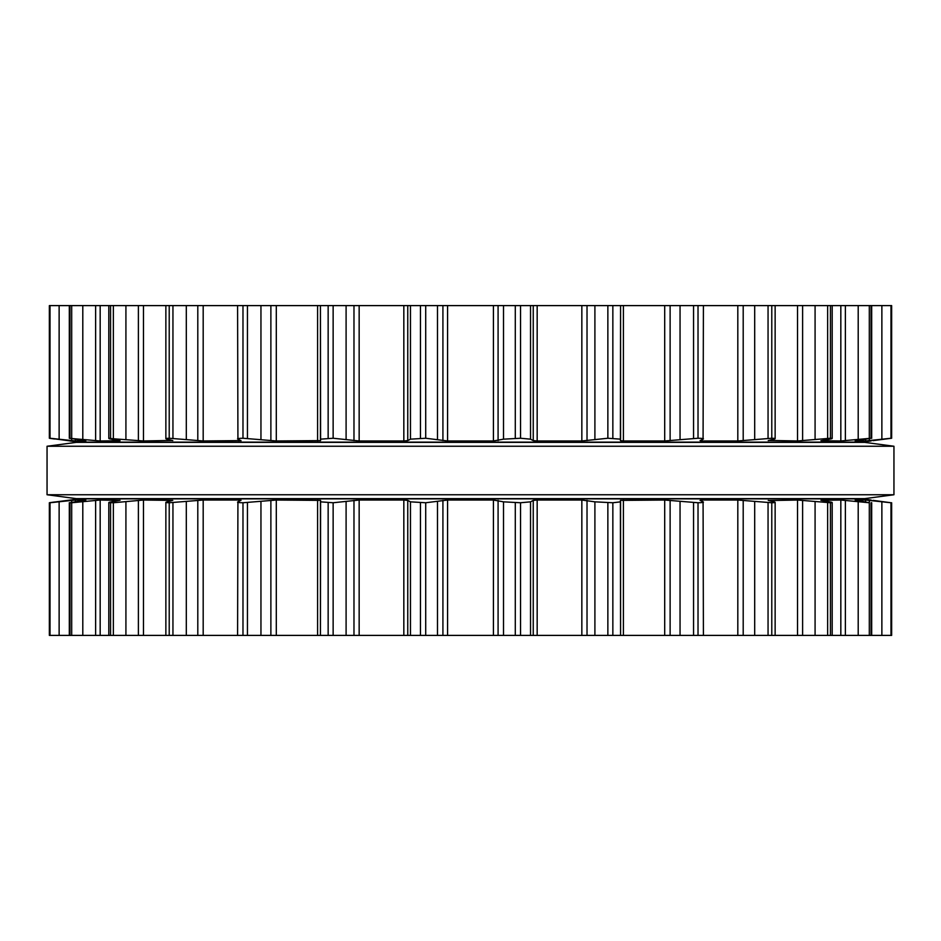 <?xml version="1.0" encoding="UTF-8"?>
<svg xmlns="http://www.w3.org/2000/svg" width="941" height="941" viewBox="0 0 941 941"><rect width="100%" height="100%" fill="white"/><g stroke="black" fill="none" stroke-linecap="round" stroke-linejoin="round"><path stroke-width="1.41" d="M864.85 498.624L76.15 498.624L47.05 494.754L76.15 498.624L864.85 498.624L893.95 494.754L47.05 494.754L47.05 446.246L47.05 494.754L893.95 494.754L893.95 446.246L47.05 446.246L76.15 442.376L47.05 446.246L893.95 446.246L893.95 494.754L864.85 498.624M864.85 442.376L76.15 442.376L864.85 442.376L893.95 446.246L864.85 442.376M890.986 305.602L890.986 438.247L891.645 438.259L891.645 305.602L49.355 305.602L49.355 438.259L49.355 305.602M623.413 305.602L623.413 440.964L620.413 440.6L620.566 305.602L620.566 439.153L607.862 438.247L581.844 440.964L537.17 440.964L533.241 440.6L530.536 439.165L520.538 438.247L503.506 439.165L493.413 440.964L447.587 440.964L425.708 438.247L410.464 439.165L407.759 440.6L403.83 440.964L359.156 440.964L333.138 438.247L320.434 439.165L320.434 305.602L320.587 440.611L276.301 440.964L242.978 438.247C238.414 438.318 236.732 438.624 237.92 439.165L237.591 305.602M623.413 440.964L664.699 440.964L698.022 438.247C702.586 438.318 704.268 438.624 703.08 439.165L703.409 305.602M703.08 439.165L700.069 440.6L701.986 440.964L737.815 440.964L771.785 438.247C775.419 438.318 776.137 438.624 773.925 439.165L775.137 438.635L775.137 305.602M241.061 440.717L237.92 439.165M773.925 439.165L768.221 440.6M240.931 440.6L203.185 440.964L169.215 438.247C165.581 438.318 164.863 438.624 167.075 439.165L165.863 438.635L165.863 305.602M768.95 440.423L797.521 440.964L830.444 438.247C832.973 438.318 832.679 438.624 829.562 439.165L821.434 440.6M832.185 305.602L832.185 438.447L830.444 438.247L830.444 305.602M172.779 440.6L167.075 439.165M143.479 305.602L143.479 440.964L172.05 440.423M820.94 440.694L840.831 440.964L871.048 438.247L855.181 440.941M143.479 440.964L108.815 438.447L108.815 305.602M110.556 305.602L110.556 438.247C108.027 438.318 108.321 438.624 111.438 439.165L119.566 440.6M871.684 305.602L871.684 438.318L871.048 438.247L871.048 305.602M100.169 305.602L100.169 440.964L120.06 440.694M855.369 440.882L865.567 440.964L890.986 438.247M100.169 440.964L69.316 438.318L69.316 305.602M69.952 305.602L69.952 438.247L85.819 440.941M872.942 440.647L891.574 438.247L891.574 305.602M75.433 439.4L75.433 440.964L85.631 440.882M870.496 440.964L871.154 440.87M75.433 440.964L50.014 438.247L69.846 440.87M54.602 438.988L50.026 438.377M49.697 438.33L49.426 305.602M871.154 440.964L861.45 442.129L79.55 442.129L69.846 440.964M891.645 635.398L891.645 502.741L891.645 635.398L49.355 635.398L49.355 502.741L50.014 502.753L50.014 635.398M768.221 500.4L773.925 501.835C776.137 502.376 775.419 502.682 771.785 502.753L737.815 500.036L701.986 500.036L700.069 500.4L703.08 501.835C704.268 502.376 702.586 502.682 698.022 502.753L664.699 500.036L620.413 500.4L620.566 635.398L620.566 501.847L612.85 502.753L612.85 635.398M237.591 635.398L237.92 501.835C236.732 502.376 238.414 502.682 242.978 502.753L276.301 500.036L320.587 500.389L320.434 635.398L320.434 501.835L333.138 502.753L359.156 500.036L403.83 500.036L407.759 500.4L410.464 501.835L425.708 502.753L447.587 500.036L493.413 500.036L503.506 501.835L520.538 502.753L520.538 635.398M612.85 502.753L594.9 501.835L581.844 500.036L537.17 500.036L533.241 500.4L530.536 501.835L520.538 502.753M703.08 501.835L703.409 635.398M773.925 501.835L775.137 502.365L775.137 635.398M237.92 501.835L241.061 500.283M240.931 500.4L239.014 500.036L239.014 501.306M165.863 635.398L165.863 502.365L167.075 501.835C164.863 502.376 165.581 502.682 169.215 502.753L203.185 500.036L239.014 500.036M768.95 500.577L797.521 500.036L797.521 635.398M821.434 500.4L829.562 501.835C832.679 502.376 832.973 502.682 830.444 502.753L797.521 500.036M832.185 635.398L832.185 502.553L830.444 502.753L830.444 635.398M167.075 501.835L172.05 500.577M172.779 500.4L143.479 500.036L113.367 502.753L113.367 635.398M820.94 500.306L840.831 500.036L840.831 635.398M855.181 500.059L869.308 502.753L840.831 500.036M108.815 635.398L108.815 502.553L113.367 502.753M110.556 635.398L110.556 502.753C108.027 502.682 108.321 502.376 111.438 501.835L120.06 500.306M871.684 635.398L871.684 502.682L871.048 502.753L871.048 635.398M119.566 500.4L100.169 500.036L71.692 502.753L71.692 635.398M855.369 500.118L865.567 500.036L865.567 501.6M872.942 500.353L890.986 502.753L865.567 500.036M69.316 635.398L69.316 502.682L71.692 502.753M69.952 635.398L69.952 502.753L85.631 500.118M891.645 502.741L891.574 635.398M85.819 500.059L75.433 500.036L50.014 502.753M870.496 500.036L871.154 500.13M49.697 502.67L79.55 498.871L861.45 498.871L871.154 500.036M54.602 502.012L50.026 502.623M49.426 635.398L49.355 502.741L49.355 635.398M520.538 305.602L520.538 438.247M515.292 305.602L515.292 438.247M503.506 305.602L503.506 439.165M530.536 305.602L530.536 439.165M498.083 305.602L498.083 440.6M533.241 305.602L533.241 440.6M493.413 305.602L493.413 440.964M537.17 305.602L537.17 440.964M447.587 305.602L447.587 440.964M581.844 305.602L581.844 440.964M442.917 305.602L442.917 440.6M587.019 305.602L587.019 440.6M437.494 305.602L437.494 439.165M594.9 305.602L594.9 439.165M425.708 305.602L425.708 438.247M607.862 305.602L607.862 438.247M420.462 305.602L420.462 438.247M612.85 305.602L612.85 438.247M410.464 305.602L410.464 439.165M407.759 305.602L407.759 440.6M403.83 305.602L403.83 440.964M359.156 305.602L359.156 440.964M664.699 305.602L664.699 440.964M353.981 305.602L353.981 440.6M670.121 305.602L670.121 440.6M346.1 305.602L346.1 439.165M680.049 305.602L680.049 439.165M333.138 305.602L333.138 438.247M693.552 305.602L693.552 438.247M328.15 305.602L328.15 438.247M698.022 305.602L698.022 438.247M317.587 305.602L317.587 440.964M701.986 439.694L701.986 440.964M276.301 305.602L276.301 440.964M737.815 305.602L737.815 440.964M270.879 305.602L270.879 440.6M743.202 305.602L743.202 440.6M260.951 305.602L260.951 439.165M754.694 305.602L754.694 439.165M247.448 305.602L247.448 438.247M768.056 305.602L768.056 438.247M242.978 305.602L242.978 438.247M771.785 305.602L771.785 438.247M239.014 439.694L239.014 440.964M203.185 305.602L203.185 440.964M797.521 305.602L797.521 440.964M197.798 305.602L197.798 440.6M802.614 305.602L802.614 440.6M186.306 305.602L186.306 439.165M815.082 305.602L815.082 439.165M172.944 305.602L172.944 438.247M827.633 305.602L827.633 438.247M169.215 305.602L169.215 438.247M840.831 305.602L840.831 440.964M138.386 305.602L138.386 440.6M845.371 305.602L845.371 440.6M125.918 305.602L125.918 439.165M858.204 305.602L858.204 439.165M113.367 305.602L113.367 438.247M869.308 305.602L869.308 438.247M865.567 439.4L865.567 440.964M95.629 305.602L95.629 440.6M869.331 438.847L869.331 440.6M82.796 305.602L82.796 439.165M881.87 305.602L881.87 439.165M71.692 305.602L71.692 438.247M71.669 438.847L71.669 440.6M59.13 305.602L59.13 439.165M50.014 305.602L50.014 438.247M515.292 502.753L515.292 635.398M503.506 501.835L503.506 635.398M530.536 501.835L530.536 635.398M498.083 500.4L498.083 635.398M533.241 500.4L533.241 635.398M493.413 500.036L493.413 635.398M537.17 500.036L537.17 635.398M447.587 500.036L447.587 635.398M581.844 500.036L581.844 635.398M442.917 500.4L442.917 635.398M587.019 500.4L587.019 635.398M437.494 501.835L437.494 635.398M594.9 501.835L594.9 635.398M425.708 502.753L425.708 635.398M607.862 502.753L607.862 635.398M420.462 502.753L420.462 635.398M410.464 501.835L410.464 635.398M407.759 500.4L407.759 635.398M403.83 500.036L403.83 635.398M623.413 500.036L623.413 635.398M359.156 500.036L359.156 635.398M664.699 500.036L664.699 635.398M353.981 500.4L353.981 635.398M670.121 500.4L670.121 635.398M346.1 501.835L346.1 635.398M680.049 501.835L680.049 635.398M333.138 502.753L333.138 635.398M693.552 502.753L693.552 635.398M328.15 502.753L328.15 635.398M698.022 502.753L698.022 635.398M317.587 500.036L317.587 635.398M701.986 500.036L701.986 501.306M276.301 500.036L276.301 635.398M737.815 500.036L737.815 635.398M270.879 500.4L270.879 635.398M743.202 500.4L743.202 635.398M260.951 501.835L260.951 635.398M754.694 501.835L754.694 635.398M247.448 502.753L247.448 635.398M768.056 502.753L768.056 635.398M242.978 502.753L242.978 635.398M771.785 502.753L771.785 635.398M203.185 500.036L203.185 635.398M197.798 500.4L197.798 635.398M802.614 500.4L802.614 635.398M186.306 501.835L186.306 635.398M815.082 501.835L815.082 635.398M172.944 502.753L172.944 635.398M827.633 502.753L827.633 635.398M169.215 502.753L169.215 635.398M143.479 500.036L143.479 635.398M138.386 500.4L138.386 635.398M845.371 500.4L845.371 635.398M125.918 501.835L125.918 635.398M858.204 501.835L858.204 635.398M869.308 502.753L869.308 635.398M100.169 500.036L100.169 635.398M95.629 500.4L95.629 635.398M869.331 500.4L869.331 502.153M82.796 501.835L82.796 635.398M881.87 501.835L881.87 635.398M890.986 502.753L890.986 635.398M75.433 500.036L75.433 501.6M71.669 500.4L71.669 502.153M59.13 501.835L59.13 635.398M891.645 438.259L891.645 305.602"/></g></svg>
